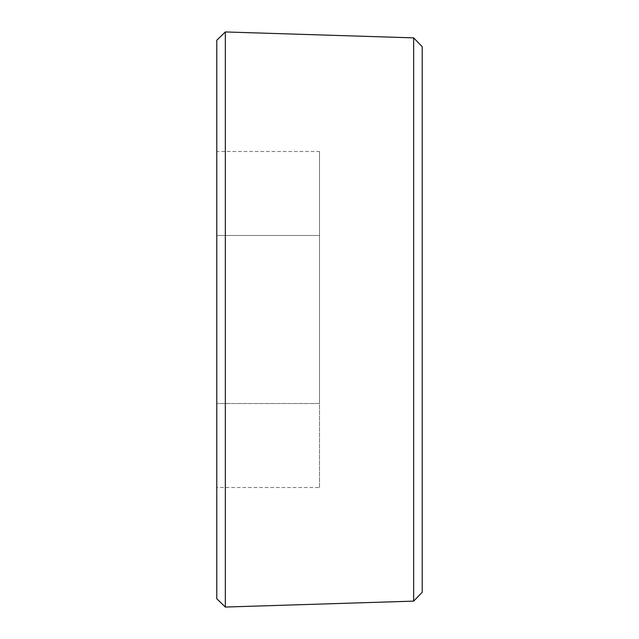 <?xml version="1.0" encoding="UTF-8"?>
<svg xmlns="http://www.w3.org/2000/svg" width="639" height="639" viewBox="0 0 639 639"><rect width="100%" height="100%" fill="white"/><g stroke="black" fill="none" stroke-linecap="round" stroke-linejoin="round"><path stroke-width="0.48" stroke-dasharray="3.19 2.4" d="M225.343 607.05L225.343 31.95M216.789 598.759L216.789 40.241M319.5 487.517L319.5 235.487L216.789 235.487L216.789 487.517L216.789 151.483L216.789 235.487L319.5 235.487L319.5 403.513L216.789 403.513L319.5 403.513L319.5 487.517L216.789 487.517M422.211 592.305L422.211 46.695M413.657 601.131L413.657 37.869M319.5 151.483L319.5 235.487L319.5 151.483L216.789 151.483"/><path stroke-width="0.96" d="M225.343 31.95L225.343 607.05L216.789 598.759L216.789 40.241L225.343 31.95L413.657 37.869L413.657 601.131L225.343 607.05M413.657 37.869L422.211 46.695L422.211 592.305L413.657 601.131"/></g></svg>
